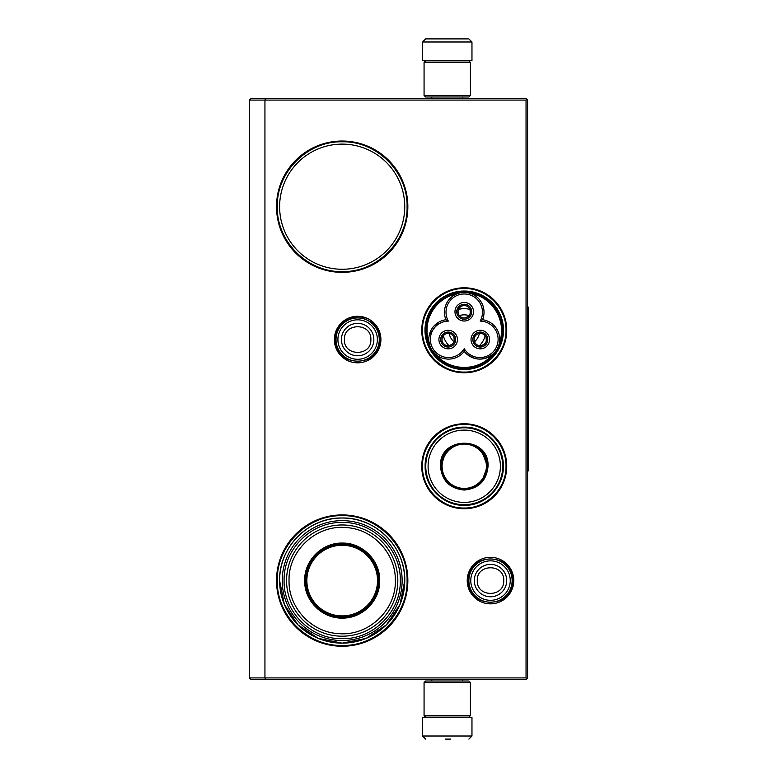 <?xml version="1.0" encoding="UTF-8"?>
<svg xmlns="http://www.w3.org/2000/svg" width="778" height="778" viewBox="0 0 778 778"><rect width="100%" height="100%" fill="white"/><g stroke="black" fill="none" stroke-linecap="round" stroke-linejoin="round"><path stroke-width="1.17" d="M464.242 423.767A42.489 42.489 0 0 1 506.731 466.255A42.489 42.489 0 0 1 464.242 508.734A42.489 42.489 0 0 1 421.754 466.255A42.489 42.489 0 0 1 464.242 423.767M464.242 287.802A42.489 42.489 0 0 1 506.731 330.29A42.489 42.489 0 0 1 464.242 372.779A42.489 42.489 0 0 1 421.754 330.29A42.489 42.489 0 0 1 464.242 287.802M357.637 316.296A23.272 23.272 0 0 1 380.909 339.558A23.272 23.272 0 0 1 357.637 362.83A23.272 23.272 0 0 1 334.365 339.558A23.272 23.272 0 0 1 357.637 316.296M342.184 141.022A65.663 65.663 0 0 1 407.847 206.685A65.663 65.663 0 0 1 342.184 272.349A65.663 65.663 0 0 1 276.521 206.685A65.663 65.663 0 0 1 342.184 141.022M490.51 557.311A23.272 23.272 0 0 1 513.772 580.582A23.272 23.272 0 0 1 490.51 603.845A23.272 23.272 0 0 1 467.238 580.582A23.272 23.272 0 0 1 490.51 557.311M342.184 514.919A65.663 65.663 0 0 1 407.847 580.582A65.663 65.663 0 0 1 342.184 646.246A65.663 65.663 0 0 1 276.521 580.582A65.663 65.663 0 0 1 342.184 514.919M265.58 679.466L264.938 677.92L264.938 100.08L526.045 100.08L526.045 677.92L249.485 677.92L249.485 100.08L264.938 100.08L265.58 98.534L526.045 98.534L527.591 100.08L527.591 677.92L526.045 679.466L251.031 679.466L249.485 677.92M464.242 369.55A39.26 39.26 0 0 0 503.502 330.29A39.26 39.26 0 0 0 464.242 291.03A39.26 39.26 0 0 0 424.983 330.29A39.26 39.26 0 0 0 464.242 369.55M342.184 269.266A62.571 62.571 0 0 0 404.755 206.685A62.571 62.571 0 0 0 342.184 144.115A62.571 62.571 0 0 0 279.613 206.685A62.571 62.571 0 0 0 342.184 269.266M342.184 643.153A62.571 62.571 0 0 0 404.755 580.582A62.571 62.571 0 0 0 342.184 518.012C375.618 517.146 405.62 547.148 404.755 580.582L399.999 604.525L386.433 624.831L366.127 638.388L342.184 643.153A62.571 62.571 0 0 1 279.613 580.582A62.571 62.571 0 0 1 342.184 518.012C308.749 517.146 278.748 547.148 279.613 580.582L284.378 604.525L297.945 624.831L318.241 638.388L342.184 643.153M526.045 677.92L526.813 678.688M526.045 100.08L526.813 99.312M265.58 98.534L251.031 98.534L249.485 100.08M464.242 372.059C441.923 372.623 421.909 352.609 422.473 330.29C421.909 307.971 441.923 287.957 464.242 288.521C486.561 287.957 506.575 307.971 506.011 330.29C506.575 352.609 486.561 372.623 464.242 372.059M464.242 424.487C486.561 423.913 506.575 443.937 506.011 466.255C506.575 488.565 486.561 508.588 464.242 508.015C441.923 508.588 421.909 488.565 422.473 466.255C421.909 443.937 441.923 423.913 464.242 424.487M342.184 141.8C376.863 140.906 407.973 172.016 407.079 206.685C407.973 241.365 376.863 272.475 342.184 271.58C307.514 272.475 276.404 241.365 277.299 206.685C276.404 172.016 307.514 140.906 342.184 141.8M342.184 515.688C376.863 514.793 407.973 545.903 407.079 580.582C407.973 615.252 376.863 646.362 342.184 645.468C307.514 646.362 276.404 615.252 277.299 580.582C276.404 545.903 307.514 514.793 342.184 515.688M379.265 339.558A21.628 21.628 0 0 1 357.637 361.186A21.628 21.628 0 0 1 336.008 339.558A21.628 21.628 0 0 1 357.637 317.93A21.628 21.628 0 0 1 379.265 339.558M377.369 339.558A19.732 19.732 0 0 1 357.637 359.29A19.732 19.732 0 0 1 337.905 339.558A19.732 19.732 0 0 1 357.637 319.826A19.732 19.732 0 0 1 377.369 339.558M512.138 580.582A21.628 21.628 0 0 1 490.51 602.211A21.628 21.628 0 0 1 468.881 580.582A21.628 21.628 0 0 1 490.51 558.954A21.628 21.628 0 0 1 512.138 580.582M510.242 580.582A19.732 19.732 0 0 1 490.51 600.315A19.732 19.732 0 0 1 470.778 580.582A19.732 19.732 0 0 1 490.51 560.85A19.732 19.732 0 0 1 510.242 580.582M424.068 95.451L470.418 95.451L468.881 96.997L425.615 96.997L424.068 95.451L424.068 62.386L425.615 60.84L468.881 60.84L470.418 62.386L424.068 62.386M470.418 682.549L424.068 682.549L425.615 681.003L468.881 681.003L470.418 682.549L470.418 715.614L424.068 715.614L425.615 717.16L468.881 717.16L470.418 715.614M422.522 41.993L471.964 41.993L471.964 60.528L422.522 60.528L422.522 41.993L425.615 38.9M468.307 38.9L426.179 38.9M443.684 717.472L450.812 717.472M471.964 736.007L422.522 736.007L422.522 717.472L471.964 717.472L471.964 736.007L468.881 739.1M445.172 739.1L450.647 739.1M342.184 618.092C322.141 618.607 304.159 600.626 304.675 580.582C304.159 560.539 322.141 542.558 342.184 543.073C362.227 542.558 380.209 560.539 379.693 580.582C380.209 600.626 362.237 618.607 342.184 618.092M342.184 617.197C322.617 617.703 305.064 600.149 305.569 580.582C305.064 561.016 322.617 543.462 342.184 543.968C361.751 543.462 379.304 561.016 378.798 580.582C379.304 600.149 361.751 617.703 342.184 617.197M282.239 580.582A59.945 59.945 0 0 1 342.184 520.638A59.945 59.945 0 0 1 402.129 580.582A59.945 59.945 0 0 1 342.184 640.527A59.945 59.945 0 0 1 282.239 580.582M400.281 580.582C401.078 549.608 373.323 521.766 342.32 522.485C311.219 521.61 283.28 549.511 284.096 580.582C283.289 611.557 311.044 639.399 342.048 638.67C373.148 639.555 401.088 611.654 400.281 580.582M289.037 580.582C288.181 550.756 316.383 524.528 346.084 527.581C373.051 528.933 395.963 553.615 395.331 580.582C396.197 610.399 367.994 636.628 338.284 633.584C311.326 632.232 288.414 607.55 289.037 580.582M286.567 580.582A55.617 55.617 0 0 1 342.184 524.965A55.617 55.617 0 0 1 397.811 580.582A55.617 55.617 0 0 1 342.184 636.2A55.617 55.617 0 0 1 286.567 580.582A55.617 55.617 0 0 1 342.184 524.965A55.617 55.617 0 0 1 397.811 580.582A55.617 55.617 0 0 1 342.184 636.2A55.617 55.617 0 0 1 286.567 580.582M359.951 612.597L359.951 612.072M359.951 549.093L359.951 548.568M324.416 612.072L324.416 612.597M324.416 548.568L324.416 549.093M342.184 545.261A35.321 35.321 0 0 1 377.515 580.582A35.321 35.321 0 0 1 342.184 615.904A35.321 35.321 0 0 1 306.863 580.582A35.321 35.321 0 0 1 342.184 545.261M342.184 544.425A36.158 36.158 0 0 1 378.341 580.582A36.158 36.158 0 0 1 342.184 616.73A36.158 36.158 0 0 1 306.036 580.582A36.158 36.158 0 0 1 342.184 544.425A36.158 36.158 0 0 1 378.341 580.582A36.158 36.158 0 0 1 342.184 616.73A36.158 36.158 0 0 1 306.036 580.582A36.158 36.158 0 0 1 342.184 544.425M482.535 319.729A19.781 19.781 -0 0 0 472.966 294.463A19.781 19.781 -0 0 0 445.95 319.729A19.781 19.781 -120 0 0 431.459 349.215A19.781 19.781 -120 0 0 464.242 351.413A19.781 19.781 120 0 0 497.025 349.215A37.85 37.85 0 0 0 464.233 292.44A37.85 37.85 0 0 0 431.459 349.215A37.85 37.85 0 0 0 497.025 349.215A19.781 19.781 120 0 0 482.535 319.729L480.162 321.1A18.234 18.234 0 0 0 473.248 296.36A18.234 18.234 0 0 0 448.322 321.1A18.234 18.234 0 0 0 432.801 348.447A18.234 18.234 0 0 0 464.242 348.67A18.234 18.234 0 0 0 495.683 348.447A18.234 18.234 0 0 0 480.162 321.1M429.971 345.996L428.97 341.824M498.62 345.685L497.045 349.166M445.95 319.729L448.322 321.1M495.051 352.035L492.63 354.457M435.826 354.437L436.079 354.642C449.888 371.66 478.596 371.66 492.406 354.642C482.117 361.43 472.723 360.36 464.242 351.413L464.242 348.67M433.716 352.366L432.14 350.314M438.529 322.296L429.368 334.657M457.659 293.569L456.589 293.977M467.763 292.752L471.254 293.724C492.892 297.167 507.256 322.034 499.418 342.505M484.042 333.072A7.498 7.498 0 0 0 473.812 335.814A7.498 7.498 0 0 0 476.554 346.045A7.498 7.498 0 0 0 486.785 343.302A7.498 7.498 0 0 0 484.042 333.072M488.331 344.197A9.268 9.268 0 0 0 484.937 331.535A9.268 9.268 0 0 0 472.265 334.929A9.268 9.268 0 0 0 475.659 347.591A9.268 9.268 0 0 0 488.331 344.197M467.986 305.258A7.498 7.498 0 0 0 457.756 308A7.498 7.498 0 0 0 460.498 318.241A7.498 7.498 0 0 0 470.729 315.498A7.498 7.498 0 0 0 467.986 305.258M472.265 316.383A9.268 9.268 0 0 0 468.881 303.721A9.268 9.268 0 0 0 456.209 307.115A9.268 9.268 0 0 0 459.604 319.777A9.268 9.268 0 0 0 472.265 316.383M451.93 333.072A7.498 7.498 0 0 0 441.7 335.814A7.498 7.498 0 0 0 444.442 346.045A7.498 7.498 0 0 0 454.673 343.302A7.498 7.498 0 0 0 451.93 333.072M456.209 344.197A9.268 9.268 0 0 0 452.825 331.535A9.268 9.268 0 0 0 440.154 334.929A9.268 9.268 0 0 0 443.548 347.591A9.268 9.268 0 0 0 456.209 344.197M460.382 292.82L464.233 292.44M431.061 311.132C419.614 329.678 428.172 356.567 448.216 365.096C468.638 372.506 485.034 367.294 497.424 349.448C508.87 330.903 500.312 304.013 480.259 295.484C459.847 288.074 443.45 293.287 431.061 311.132M430.526 310.821A38.939 38.939 0 0 0 444.773 364.007A38.939 38.939 0 0 0 497.959 349.76A38.939 38.939 0 0 0 483.712 296.574A38.939 38.939 0 0 0 430.526 310.821M477.624 338.012A15.453 15.453 0 0 0 479.365 333.451A15.453 15.453 0 0 1 474.541 341.805A15.453 15.453 0 0 0 477.624 338.012M469.066 315.615A15.453 15.453 0 0 0 459.419 315.615A15.453 15.453 0 0 1 469.066 315.615M453.944 341.805A15.453 15.453 0 0 1 449.12 333.451A15.453 15.453 0 0 0 453.944 341.805M479.442 345.675A21.628 21.628 0 0 0 485.171 335.756M469.97 309.43A21.628 21.628 0 0 0 458.514 309.43M449.042 345.675A21.628 21.628 0 0 1 443.314 335.756M461.15 317.103A6.175 6.175 0 0 1 458.855 308.73L457.785 308.107A7.42 7.42 0 0 0 464.272 319.165A7.42 7.42 0 0 0 470.68 308.059A7.42 7.42 0 0 0 457.863 307.971L458.932 308.594A6.175 6.175 0 0 1 467.335 306.396A6.175 6.175 0 0 1 469.591 314.837A6.175 6.175 0 0 1 461.15 317.103M470.077 309.712L470.252 313.203L469.591 314.837L468.502 316.228L465.4 317.823M477.206 344.907A6.175 6.175 0 0 1 474.911 336.534L473.841 335.921A7.42 7.42 0 0 0 480.327 346.978A7.42 7.42 0 0 0 486.736 335.872A7.42 7.42 0 0 0 473.919 335.785L474.988 336.407A6.175 6.175 0 0 1 483.391 334.209A6.175 6.175 0 0 1 485.647 342.651A6.175 6.175 0 0 1 477.206 344.907M486.133 337.526L486.308 341.007L485.647 342.651L484.558 344.032L481.456 345.626M445.094 344.907A6.175 6.175 0 0 1 442.799 336.534L441.729 335.921A7.42 7.42 0 0 0 448.216 346.978A7.42 7.42 0 0 0 454.624 335.872A7.42 7.42 0 0 0 441.807 335.785L442.876 336.407A6.175 6.175 0 0 1 451.279 334.209A6.175 6.175 0 0 1 453.535 342.651A6.175 6.175 0 0 1 445.094 344.907M454.021 337.526L454.196 341.007L453.535 342.651L452.446 344.032L449.344 345.626M488.039 466.255C486.629 480.707 478.694 488.633 464.242 490.043C449.791 488.633 441.855 480.707 440.445 466.255C438.977 435.554 489.508 435.554 488.039 466.255M481.981 481.164L487.417 466.255C486.046 480.327 478.314 488.049 464.242 489.43C450.17 488.049 442.439 480.327 441.068 466.255C439.638 436.351 488.847 436.351 487.417 466.255L481.981 451.337M502.714 466.255A38.472 38.472 0 0 0 464.242 427.783A38.472 38.472 0 0 0 425.77 466.255A38.472 38.472 0 0 0 464.242 504.718A38.472 38.472 0 0 0 502.714 466.255M500.39 466.255A36.148 36.148 0 0 0 464.242 430.098A36.148 36.148 0 0 0 428.094 466.255A36.148 36.148 0 0 0 464.242 502.403A36.148 36.148 0 0 0 500.39 466.255M445.493 452.631L441.068 466.255M425.138 466.255C424.603 445.356 443.343 426.616 464.242 427.151C485.141 426.616 503.881 445.356 503.347 466.255C503.881 487.145 485.141 505.885 464.242 505.35C443.343 505.885 424.603 487.145 425.138 466.255M486.406 466.255A22.163 22.163 0 0 1 464.242 488.419A22.163 22.163 0 0 1 442.079 466.255A22.163 22.163 0 0 1 464.242 444.082A22.163 22.163 0 0 1 486.406 466.255M487.028 466.255A22.786 22.786 0 0 1 464.242 489.041A22.786 22.786 0 0 1 441.457 466.255A22.786 22.786 0 0 1 464.242 443.46A22.786 22.786 0 0 1 487.028 466.255M527.591 307.115L528.515 307.115L528.515 470.885L527.591 470.885M341.425 339.558A16.212 16.212 0 0 0 357.637 355.77A16.212 16.212 0 0 0 373.839 339.558A16.212 16.212 180 0 0 357.637 323.356A16.212 16.212 180 0 0 341.425 339.558M344.411 339.558C343.584 356.616 371.69 356.616 370.863 339.558C371.69 322.5 343.584 322.5 344.411 339.558M474.298 580.582A16.212 16.212 0 0 0 490.51 596.784A16.212 16.212 0 0 0 506.711 580.582A16.212 16.212 180 0 0 490.51 564.371A16.212 16.212 180 0 0 474.298 580.582M477.284 580.582C476.457 597.64 504.552 597.64 503.726 580.582C504.552 563.525 476.457 563.525 477.284 580.582M457.231 293.724A37.237 37.237 0 0 0 429.067 342.505M468.21 580.563C466.8 609.32 514.151 609.369 512.799 580.602C514.209 551.845 466.858 551.797 468.21 580.563M335.337 339.519C333.918 368.286 381.259 368.364 379.927 339.597C379.81 332.809 377.213 327.149 372.147 322.627L363.219 317.978L353.154 317.725C342.077 320.789 336.135 328.053 335.337 339.519M470.418 95.451L470.418 62.386M424.068 682.549L424.068 715.614M462.696 96.997L462.696 98.534M431.8 96.997L431.8 98.534M462.346 60.84L463.163 60.528M432.15 60.84L431.333 60.528M471.964 41.993L468.881 38.9M462.696 681.003L462.696 679.466M431.8 681.003L431.8 679.466M462.346 717.16L463.163 717.472M432.15 717.16L431.333 717.472M422.522 736.007L425.615 739.1"/></g></svg>
